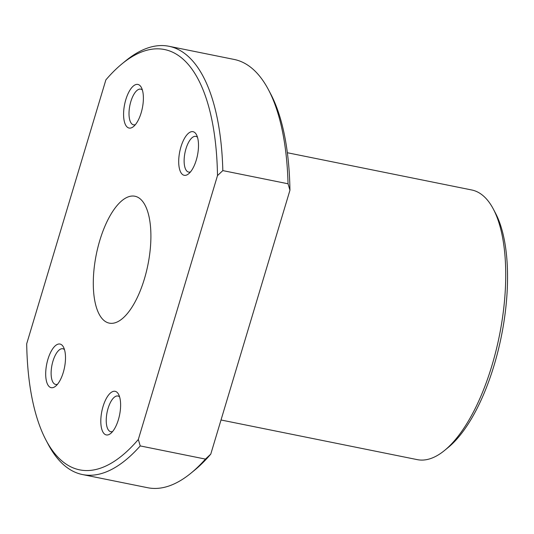 <?xml version="1.0" encoding="UTF-8"?>
<svg xmlns="http://www.w3.org/2000/svg" width="534" height="534" viewBox="0 0 534 534"><rect width="100%" height="100%" fill="white"/><g stroke="black" fill="none" stroke-linecap="round" stroke-linejoin="round"><path stroke-width="0.8" d="M64.494 349.657A18.203 7.403 -78.6 0 0 62.825 348.755A18.203 7.403 -78.6 0 0 53.774 358.721A18.203 7.403 -78.6 0 0 51.644 378.693A18.203 7.403 -78.6 0 0 55.616 384.44A18.203 7.403 -78.6 0 0 57.505 384.26M46.338 380.649A22.248 9.051 -78.6 0 0 55.603 386.195A22.248 9.051 -78.6 0 0 64.854 351.078A22.248 9.051 -78.6 0 0 63.493 347.133A22.248 9.051 -78.6 0 0 50.797 351.999A22.248 9.051 -78.6 0 0 46.338 380.649M142.384 90.039A18.203 7.403 -78.6 0 0 140.716 89.131A18.203 7.403 -78.6 0 0 138.406 89.498A18.203 7.403 -78.6 0 0 129.395 108.195A18.203 7.403 -78.6 0 0 133.5 124.822A18.203 7.403 -78.6 0 0 135.396 124.636M135.069 84.879A22.248 9.051 -78.6 0 0 123.708 110.985A22.248 9.051 -78.6 0 0 131.898 127.613A22.248 9.051 -78.6 0 0 133.493 126.571A22.248 9.051 -78.6 0 0 142.358 108.042A22.248 9.051 -78.6 0 0 141.383 87.516A22.248 9.051 -78.6 0 0 135.069 84.879M197.5 137.291A18.203 7.403 -78.6 0 0 195.831 136.384A18.203 7.403 -78.6 0 0 186.78 146.356A18.203 7.403 -78.6 0 0 184.651 166.328A18.203 7.403 -78.6 0 0 188.622 172.075A18.203 7.403 -78.6 0 0 190.511 171.888M197.86 138.713A22.248 9.051 -78.6 0 0 196.499 134.768A22.248 9.051 -78.6 0 0 183.803 139.634A22.248 9.051 -78.6 0 0 179.344 168.283A22.248 9.051 -78.6 0 0 188.609 173.824A22.248 9.051 -78.6 0 0 197.86 138.713M119.609 396.909A18.203 7.403 -78.6 0 0 117.941 396.008A18.203 7.403 -78.6 0 0 115.631 396.368A18.203 7.403 -78.6 0 0 106.62 415.065A18.203 7.403 -78.6 0 0 110.732 431.692A18.203 7.403 -78.6 0 0 112.621 431.505M109.13 434.482A22.248 9.051 -78.6 0 0 110.718 433.441A22.248 9.051 -78.6 0 0 119.583 414.911A22.248 9.051 -78.6 0 0 118.608 394.386A22.248 9.051 -78.6 0 0 112.3 391.756A22.248 9.051 -78.6 0 0 100.933 417.855A22.248 9.051 -78.6 0 0 109.13 434.482M217.498 175.586A214.414 87.209 -78.6 0 0 122.052 63.806A214.414 87.209 -78.6 0 0 105.872 79.886L26.7 343.776A214.414 87.209 -78.6 0 0 46.024 440.183A214.414 87.209 -78.6 0 0 138.326 439.475L217.498 175.586L222.832 170.606A218.459 88.858 -78.6 0 0 168.978 46.278A218.459 88.858 -78.6 0 0 125.677 60.843L122.052 63.806M288.04 183.776L289.949 190.224A214.414 87.209 -78.6 0 0 270.625 93.817L268.435 89.679A218.459 88.858 -78.6 0 1 288.04 183.776L222.832 170.606M268.435 89.679A218.459 88.858 -78.6 0 0 234.186 59.454L168.978 46.278M103.883 320.4A64.727 26.326 -78.6 0 0 109.283 323.13A64.727 26.326 -78.6 0 0 146.316 271.933A64.727 26.326 -78.6 0 0 140.315 198.968A64.727 26.326 -78.6 0 0 134.915 196.238A64.727 26.326 -78.6 0 0 97.882 247.429A64.727 26.326 -78.6 0 0 103.883 320.4M46.024 440.183L48.214 444.321A218.459 88.858 -78.6 0 0 82.463 474.546A218.459 88.858 -78.6 0 0 140.235 445.923L138.326 439.475M82.463 474.546L147.671 487.722A218.459 88.858 -78.6 0 0 190.972 473.157L194.596 470.194A214.414 87.209 -78.6 0 0 210.776 454.114L289.949 190.224M190.972 473.157A218.459 88.858 -78.6 0 0 205.443 459.093L140.235 445.923M205.443 459.093L210.776 454.114M221.016 419.991L417.274 459.634A137.545 55.943 -78.6 0 0 444.542 450.469A137.545 55.943 -78.6 0 0 499.35 335.886A137.545 55.943 -78.6 0 0 493.316 209.021A137.545 55.943 -78.6 0 0 483.217 195.791A137.545 55.943 -78.6 0 0 471.742 189.984L287.359 152.737M444.542 450.469L448.159 447.505A133.5 54.301 -78.6 0 0 501.359 336.293A133.5 54.301 -78.6 0 0 495.499 213.159L493.316 209.021"/></g></svg>
